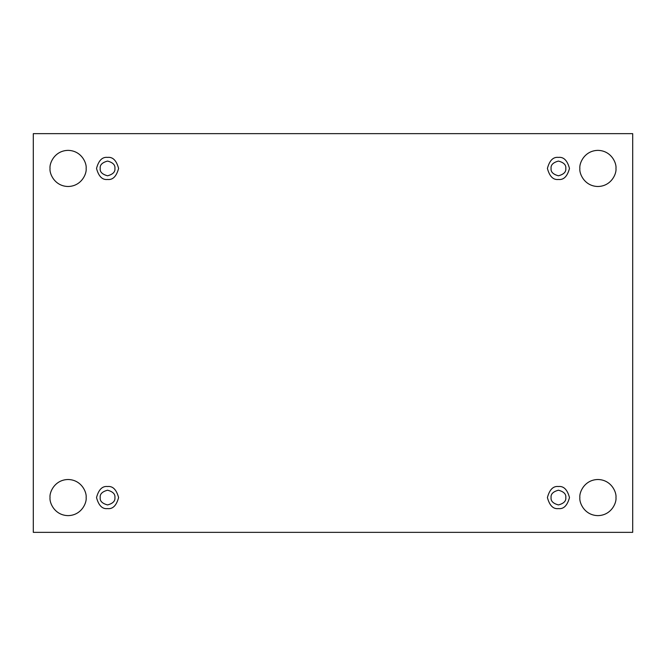 <?xml version="1.0" encoding="UTF-8"?>
<svg xmlns="http://www.w3.org/2000/svg" width="666" height="666" viewBox="0 0 666 666"><rect width="100%" height="100%" fill="white"/><g stroke="black" fill="none" stroke-linecap="round" stroke-linejoin="round"><path stroke-width="1" d="M579.853 497.569C579.129 502.847 584.548 515.384 597.91 515.626C611.28 515.384 616.699 502.847 615.975 497.569C616.699 502.847 611.28 515.384 597.91 515.626C584.548 515.384 579.129 502.847 579.853 497.569C579.129 492.282 584.548 479.753 597.91 479.503C611.28 479.753 616.699 492.282 615.975 497.569C616.699 492.282 611.28 479.753 597.91 479.503C584.548 479.753 579.129 492.282 579.853 497.569M50.025 497.569C49.301 502.847 54.72 515.384 68.09 515.626C81.452 515.384 86.871 502.847 86.147 497.569C86.871 502.847 81.452 515.384 68.09 515.626C54.72 515.384 49.301 502.847 50.025 497.569C49.301 492.282 54.72 479.753 68.09 479.503C81.452 479.753 86.871 492.282 86.147 497.569C86.871 492.282 81.452 479.753 68.09 479.503C54.72 479.753 49.301 492.282 50.025 497.569M579.853 168.431C579.129 173.718 584.548 186.247 597.91 186.497C611.28 186.247 616.699 173.718 615.975 168.431C616.699 173.718 611.28 186.247 597.91 186.497C584.548 186.247 579.129 173.718 579.853 168.431C579.129 163.153 584.548 150.616 597.91 150.366C611.28 150.616 616.699 163.153 615.975 168.431C616.699 163.153 611.28 150.616 597.91 150.366C584.548 150.616 579.129 163.153 579.853 168.431M50.025 168.431C49.301 173.718 54.72 186.247 68.09 186.497C81.452 186.247 86.871 173.718 86.147 168.431C86.871 173.718 81.452 186.247 68.09 186.497C54.72 186.247 49.301 173.718 50.025 168.431C49.301 163.153 54.72 150.616 68.09 150.366C81.452 150.616 86.871 163.153 86.147 168.431C86.871 163.153 81.452 150.616 68.09 150.366C54.72 150.616 49.301 163.153 50.025 168.431M107.559 179.47C112.77 180.095 116.45 176.415 118.598 168.431C116.45 160.448 112.77 156.768 107.559 157.392C112.77 156.768 116.45 160.448 118.598 168.431C116.45 176.415 112.77 180.095 107.559 179.47C102.339 180.095 98.66 176.415 96.52 168.431C98.66 160.448 102.339 156.768 107.559 157.392C102.339 156.768 98.66 160.448 96.52 168.431C98.66 176.415 102.339 180.095 107.559 179.47M100.2 168.431C99.775 171.911 102.231 174.367 107.559 175.791C112.879 174.367 115.335 171.911 114.918 168.431C115.335 164.952 112.879 162.504 107.559 161.072C102.231 162.504 99.775 164.952 100.2 168.431C99.775 164.952 102.231 162.504 107.559 161.072C112.879 162.504 115.335 164.952 114.918 168.431C115.335 171.911 112.879 174.367 107.559 175.791C102.231 174.367 99.775 171.911 100.2 168.431M558.441 179.47C563.661 180.095 567.34 176.415 569.48 168.431C567.34 160.448 563.661 156.768 558.441 157.392C563.661 156.768 567.34 160.448 569.48 168.431C567.34 176.415 563.661 180.095 558.441 179.47C553.23 180.095 549.55 176.415 547.402 168.431C549.55 160.448 553.23 156.768 558.441 157.392C553.23 156.768 549.55 160.448 547.402 168.431C549.55 176.415 553.23 180.095 558.441 179.47M551.082 168.431C550.665 171.911 553.121 174.367 558.441 175.791C563.769 174.367 566.225 171.911 565.8 168.431C566.225 164.952 563.769 162.504 558.441 161.072C553.121 162.504 550.665 164.952 551.082 168.431C550.665 164.952 553.121 162.504 558.441 161.072C563.769 162.504 566.225 164.952 565.8 168.431C566.225 171.911 563.769 174.367 558.441 175.791C553.121 174.367 550.665 171.911 551.082 168.431M558.441 508.608C563.661 509.232 567.34 505.552 569.48 497.569C567.34 489.585 563.661 485.905 558.441 486.53C563.661 485.905 567.34 489.585 569.48 497.569C567.34 505.552 563.661 509.232 558.441 508.608C553.23 509.232 549.55 505.552 547.402 497.569C549.55 489.585 553.23 485.905 558.441 486.53C553.23 485.905 549.55 489.585 547.402 497.569C549.55 505.552 553.23 509.232 558.441 508.608M551.082 497.569C550.665 501.048 553.121 503.496 558.441 504.928C563.769 503.496 566.225 501.048 565.8 497.569C566.225 494.089 563.769 491.633 558.441 490.209C553.121 491.633 550.665 494.089 551.082 497.569C550.665 494.089 553.121 491.633 558.441 490.209C563.769 491.633 566.225 494.089 565.8 497.569C566.225 501.048 563.769 503.496 558.441 504.928C553.121 503.496 550.665 501.048 551.082 497.569M107.559 508.608C112.77 509.232 116.45 505.552 118.598 497.569C116.45 489.585 112.77 485.905 107.559 486.53C112.77 485.905 116.45 489.585 118.598 497.569C116.45 505.552 112.77 509.232 107.559 508.608C102.339 509.232 98.66 505.552 96.52 497.569C98.66 489.585 102.339 485.905 107.559 486.53C102.339 485.905 98.66 489.585 96.52 497.569C98.66 505.552 102.339 509.232 107.559 508.608M100.2 497.569C99.775 501.048 102.231 503.496 107.559 504.928C112.879 503.496 115.335 501.048 114.918 497.569C115.335 494.089 112.879 491.633 107.559 490.209C102.231 491.633 99.775 494.089 100.2 497.569C99.775 494.089 102.231 491.633 107.559 490.209C112.879 491.633 115.335 494.089 114.918 497.569C115.335 501.048 112.879 503.496 107.559 504.928C102.231 503.496 99.775 501.048 100.2 497.569M33.3 133.65L632.7 133.65L632.7 532.35L33.3 532.35L33.3 133.65L33.3 532.35L632.7 532.35L632.7 133.65L33.3 133.65"/></g></svg>
